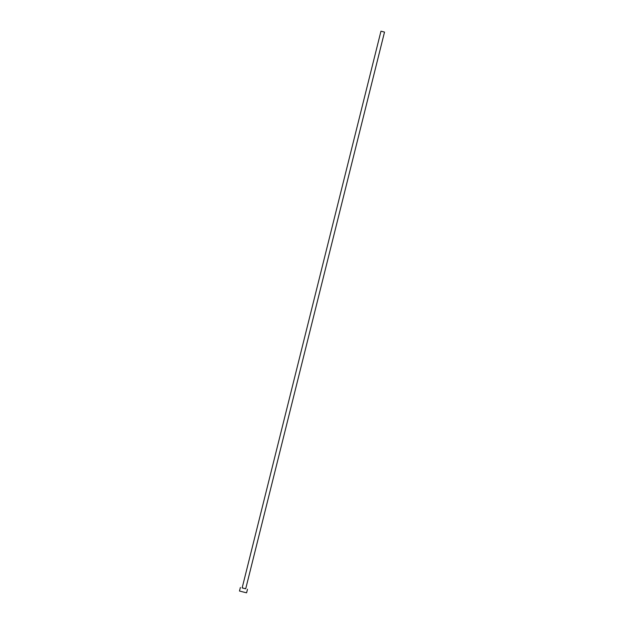 <?xml version="1.0" encoding="UTF-8"?>
<svg xmlns="http://www.w3.org/2000/svg" width="624" height="624" viewBox="0 0 624 624"><rect width="100%" height="100%" fill="white"/><g stroke="black" fill="none" stroke-linecap="round" stroke-linejoin="round"><path stroke-width="0.94" d="M381.506 31.317L384.517 32.089L381.506 31.317M380.96 31.2L242.151 587.909L245.162 588.682L245.708 588.799L384.517 32.089M242.167 587.87L245.723 588.76M240.373 587.473L239.483 591.029L245.505 592.566L246.605 592.8L247.486 589.243"/></g></svg>
